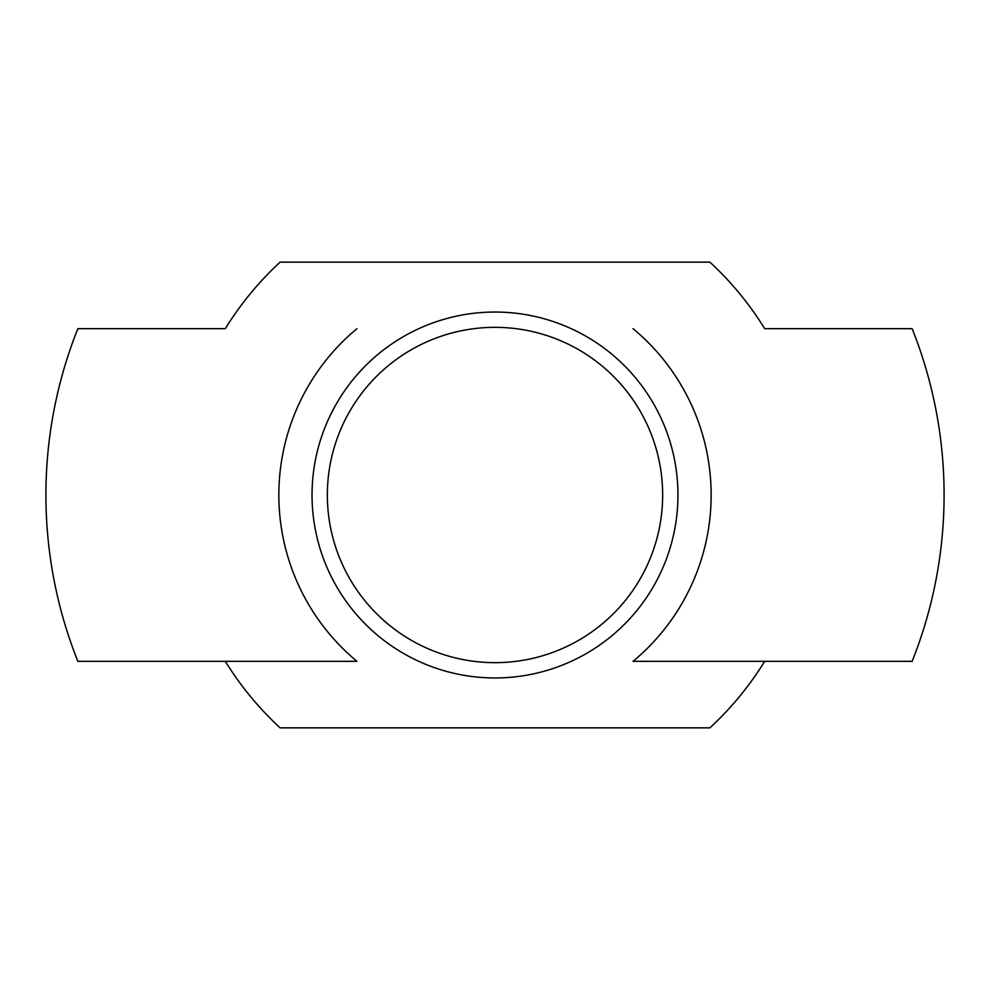 <?xml version="1.0" encoding="UTF-8"?>
<svg xmlns="http://www.w3.org/2000/svg" width="990" height="990" viewBox="0 0 990 990"><rect width="100%" height="100%" fill="white"/><g stroke="black" fill="none" stroke-linecap="round" stroke-linejoin="round"><path stroke-width="1.49" d="M356.957 328.668A216.154 216.154 0 0 0 356.957 661.332L77.851 661.332A449.089 449.089 0 0 1 77.851 328.668L225.312 328.668C240.545 304.004 258.823 281.816 280.121 262.14L709.88 262.14A316.85 316.85 0 0 1 764.688 328.668L912.149 328.668A449.089 449.089 0 0 1 912.149 661.332L633.043 661.332A216.154 216.154 0 0 0 633.043 328.668M356.957 661.332L225.312 661.332C240.545 685.996 258.823 708.184 280.121 727.86L709.88 727.86A316.85 316.85 0 0 0 764.688 661.332L633.043 661.332M312.036 495A182.964 182.964 0 0 0 586.476 653.449A182.964 182.964 0 0 0 586.476 336.55A182.964 182.964 0 0 0 312.036 495M327.344 495A167.656 167.656 0 0 0 578.828 640.196A167.656 167.656 0 0 0 578.828 349.804A167.656 167.656 0 0 0 327.344 495M77.851 661.332L225.312 661.332"/></g></svg>
